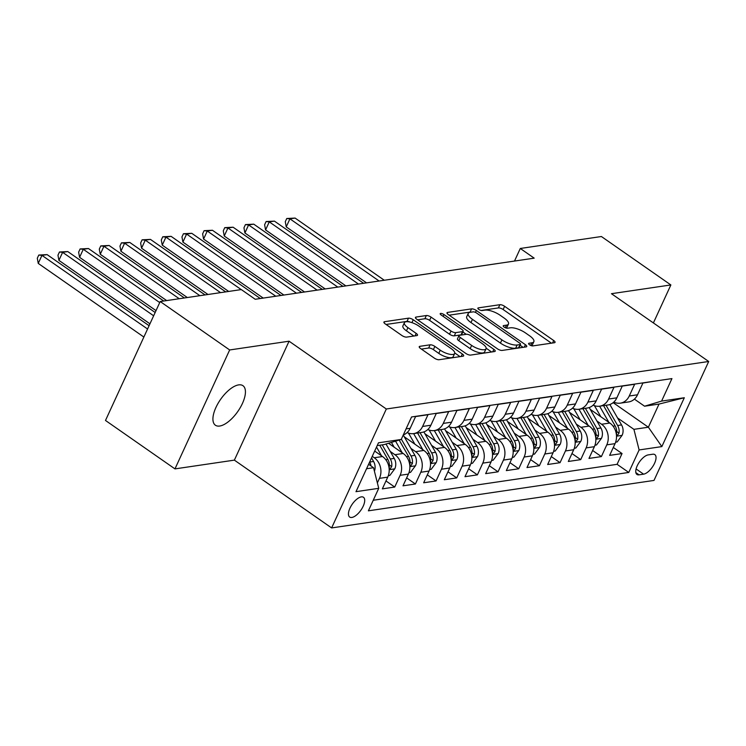<?xml version="1.0" encoding="UTF-8"?>
<svg xmlns="http://www.w3.org/2000/svg" width="746" height="746" viewBox="0 0 746 746"><rect width="100%" height="100%" fill="white"/><g stroke="black" fill="none" stroke-linecap="round" stroke-linejoin="round"><path stroke-width="1.12" d="M529.529 344.783A2.583 0.886 24.7 0 0 532.858 345.902L554.409 342.731A3.693 1.268 24.7 0 0 555.043 342.377A3.693 1.268 24.7 0 0 553.709 340.53L504.622 306.308A3.693 1.268 24.7 0 0 499.867 304.704L478.317 307.884A2.583 0.886 24.7 0 0 477.869 308.135A2.583 0.886 24.7 0 0 478.801 309.422A2.583 0.886 24.7 0 0 482.13 310.541L484.919 310.131A11.824 4.047 24.7 0 1 500.137 315.26L504.231 318.113A11.824 4.047 24.7 0 1 508.483 324.006A11.824 4.047 24.7 0 1 506.469 325.153L503.681 325.564A2.583 0.886 24.7 0 0 503.233 325.815A2.583 0.886 24.7 0 0 504.165 327.102A2.583 0.886 24.7 0 0 507.494 328.221L510.283 327.811A11.824 4.047 24.7 0 1 525.501 332.94L529.595 335.793A11.824 4.047 24.7 0 1 533.847 341.696A11.824 4.047 24.7 0 1 531.833 342.834L529.045 343.244A2.583 0.886 24.7 0 0 528.597 343.496A2.583 0.886 24.7 0 0 529.529 344.783M219.716 426.031A24.096 10.528 124.9 0 0 240.315 407.54A24.096 10.528 124.9 0 0 242.954 385.691A24.096 10.528 124.9 0 0 238.636 384.889A24.096 10.528 124.9 0 0 218.037 403.39A24.096 10.528 124.9 0 0 215.398 425.229A24.096 10.528 124.9 0 0 219.716 426.031M351.851 517.454A12.048 5.259 124.9 0 0 362.155 508.203A12.048 5.259 124.9 0 0 363.47 497.284A12.048 5.259 124.9 0 0 361.306 496.883A12.048 5.259 124.9 0 0 351.012 506.124A12.048 5.259 124.9 0 0 349.688 517.053A12.048 5.259 124.9 0 0 351.851 517.454M419.867 346.321A3.693 1.268 24.7 0 0 419.233 346.676A3.693 1.268 24.7 0 0 420.567 348.522L434.34 358.117A3.693 1.268 24.7 0 0 439.096 359.721L463.033 356.196A3.693 1.268 24.7 0 0 463.658 355.842A3.693 1.268 24.7 0 0 462.334 353.996L413.237 319.773A3.693 1.268 24.7 0 0 408.482 318.169L384.554 321.703A3.693 1.268 24.7 0 0 383.92 322.058A3.693 1.268 24.7 0 0 385.244 323.895L401.889 335.495A3.693 1.268 24.7 0 0 406.645 337.099L416.883 335.588A3.693 1.268 24.7 0 0 417.518 335.234A3.693 1.268 24.7 0 0 416.184 333.387L407.931 327.634A9.884 3.385 24.7 0 1 404.379 322.71A9.884 3.385 24.7 0 1 418.786 326.039L451.106 348.569A9.884 3.385 24.7 0 1 454.659 353.501A9.884 3.385 24.7 0 1 440.252 350.163L434.871 346.414A3.693 1.268 24.7 0 0 430.116 344.811L419.867 346.321L419.373 347.384M289.075 341.202L229.665 349.958L160.204 301.533L105.494 420.464L174.965 468.889L234.375 460.133L331.625 527.926L386.325 408.995L289.075 341.202L234.375 460.133M653.393 322.934L670.868 284.944L611.45 293.7L708.7 361.484L386.325 408.995M670.868 284.944L601.397 236.519L520.288 248.474L514.507 261.053M160.204 301.533L241.312 289.579L255.207 299.267L534.183 258.153L520.288 248.474M497.423 348.82A3.693 1.268 24.7 0 0 502.179 350.424L526.117 346.899A3.693 1.268 24.7 0 0 526.741 346.545A3.693 1.268 24.7 0 0 525.417 344.699L476.321 310.476A3.693 1.268 24.7 0 0 471.565 308.881L447.637 312.406A3.693 1.268 24.7 0 0 447.003 312.76A3.693 1.268 24.7 0 0 448.327 314.607L497.423 348.82M494.57 351.543L470.633 355.077A3.693 1.268 24.7 0 1 465.877 353.473L416.79 319.251A3.693 1.268 24.7 0 1 415.457 317.404A3.693 1.268 24.7 0 1 416.091 317.05L426.339 315.539A3.693 1.268 24.7 0 1 431.095 317.143L451.004 331.019A3.693 1.268 24.7 0 0 455.759 332.623L462.548 331.625A3.693 1.268 24.7 0 0 463.182 331.271A3.693 1.268 24.7 0 0 461.849 329.424L441.128 314.971A2.583 0.886 24.7 0 1 440.196 313.684A2.583 0.886 24.7 0 1 443.963 314.56L493.871 349.352A3.693 1.268 24.7 0 1 495.204 351.189A3.693 1.268 24.7 0 1 494.57 351.543M372.245 456.347L374.259 457.755A15.06 12.533 81.6 0 1 379.462 478.354L387.733 477.142L382.334 488.872L394.727 487.045L385.98 480.946M390.242 451.442L394.932 454.706A15.06 12.533 81.6 0 1 400.126 475.314L408.398 474.092L402.999 485.823L415.401 483.995L406.645 477.897M410.906 448.393L415.597 451.666A15.06 12.533 81.6 0 1 420.791 472.265L429.062 471.052L423.663 482.783L436.065 480.956L427.309 474.857M431.57 445.353L436.261 448.616A15.06 12.533 81.6 0 1 441.455 469.225L449.726 468.003L444.327 479.734L456.729 477.906L447.973 471.808M452.235 442.303L456.925 445.567A15.06 12.533 81.6 0 1 462.119 466.175L470.39 464.954L464.991 476.694L477.393 474.866L468.637 468.758M472.899 439.254L477.589 442.527A15.06 12.533 81.6 0 1 482.793 463.135L491.055 461.914L485.655 473.645L498.058 471.817L489.301 465.718M493.563 436.214L498.253 439.478A15.06 12.533 81.6 0 1 503.457 460.086L511.719 458.865L506.32 470.605L518.722 468.777L509.966 462.669M514.227 433.165L518.918 436.438A15.06 12.533 81.6 0 1 524.121 457.037L532.383 455.825L526.993 467.555L539.386 465.728L530.639 459.629M534.891 430.125L539.582 433.389A15.06 12.533 81.6 0 1 544.785 453.997L553.047 452.775L547.657 464.506L560.05 462.688L551.303 456.58M555.565 427.076L560.246 430.349A15.06 12.533 81.6 0 1 565.449 450.948L573.711 449.735L568.321 461.466L580.714 459.639L571.968 453.54M576.229 424.036L580.91 427.299A15.06 12.533 81.6 0 1 586.114 447.908L594.385 446.686L588.986 458.417L601.388 456.589L606.778 444.858A15.06 12.533 -98.4 0 0 601.584 424.26L596.893 420.986M592.632 450.491L601.388 456.589M655.408 381.029L642.912 383.052L637.522 394.783A15.06 12.533 -98.4 0 1 628.598 401.935L620.336 403.157A15.06 12.533 -98.4 0 0 629.251 396.005L634.65 384.274L622.248 386.092L616.849 397.832A15.06 12.533 -98.4 0 1 607.934 404.985L599.672 406.197A15.06 12.533 81.6 0 1 593.173 405.115M599.672 406.197A15.06 12.533 81.6 0 0 608.587 399.045L613.986 387.314L601.584 389.142L596.185 400.872A15.06 12.533 -98.4 0 1 587.27 408.025L579.008 409.246A15.06 12.533 81.6 0 1 572.508 408.165M579.008 409.246A15.06 12.533 81.6 0 0 587.923 402.094L593.322 390.363L580.92 392.191L575.52 403.922A15.06 12.533 -98.4 0 1 566.606 411.074L558.334 412.286A15.06 12.533 81.6 0 1 551.844 411.205M558.334 412.286A15.06 12.533 81.6 0 0 567.258 405.134L572.658 393.403L560.255 395.231L554.856 406.962A15.06 12.533 -98.4 0 1 545.941 414.114L537.67 415.335A15.06 12.533 81.6 0 1 531.18 414.254M537.67 415.335A15.06 12.533 81.6 0 0 546.594 408.183L551.984 396.452L539.591 398.28L534.192 410.011A15.06 12.533 -98.4 0 1 525.277 417.163L517.006 418.375A15.06 12.533 81.6 0 1 510.516 417.294M517.006 418.375A15.06 12.533 81.6 0 0 525.93 411.223L531.32 399.492L518.927 401.32L513.528 413.051A15.06 12.533 -98.4 0 1 504.613 420.203L496.342 421.425A15.06 12.533 81.6 0 1 489.852 420.343M505.564 437.594L496.304 421.434A15.06 12.533 81.6 0 0 505.266 414.272L510.656 402.542L498.263 404.369L492.864 416.1A15.06 12.533 -98.4 0 1 483.94 423.252L475.678 424.474A15.06 12.533 81.6 0 1 469.187 423.383M475.678 424.474A15.06 12.533 81.6 0 0 484.592 417.322L489.991 405.582L477.589 407.409L472.199 419.149A15.06 12.533 -98.4 0 1 463.275 426.302L455.013 427.514A15.06 12.533 81.6 0 1 448.523 426.432M455.013 427.514A15.06 12.533 81.6 0 0 463.928 420.362L469.327 408.631L456.925 410.459L451.535 422.189A15.06 12.533 -98.4 0 1 442.611 429.342L434.349 430.563A15.06 12.533 81.6 0 1 427.85 429.472M434.349 430.563A15.06 12.533 81.6 0 0 443.264 423.411L448.663 411.671L436.261 413.498L430.871 425.239A15.06 12.533 -98.4 0 1 421.947 432.391L413.685 433.603A15.06 12.533 81.6 0 1 407.185 432.521M413.685 433.603A15.06 12.533 81.6 0 0 422.6 426.451L427.999 414.72L415.597 416.548L410.197 428.279A15.06 12.533 -98.4 0 1 403.288 434.927M387.733 477.142A15.06 12.533 -98.4 0 0 382.53 456.533L374.678 451.06M408.398 474.092A15.06 12.533 -98.4 0 0 403.194 453.484L388.526 443.264M429.062 471.052A15.06 12.533 -98.4 0 0 423.859 450.444L404.248 436.774M449.726 468.003A15.06 12.533 -98.4 0 0 444.523 447.395L424.912 433.724M470.39 464.954A15.06 12.533 -98.4 0 0 465.187 444.355L445.576 430.684M491.055 461.914A15.06 12.533 -98.4 0 0 485.851 441.306L466.241 427.635M511.719 458.865A15.06 12.533 -98.4 0 0 506.515 438.266L486.905 424.595M532.383 455.825A15.06 12.533 -98.4 0 0 527.189 435.216L507.569 421.546M553.047 452.775A15.06 12.533 -98.4 0 0 547.853 432.176L528.233 418.506M573.711 449.735A15.06 12.533 -98.4 0 0 568.517 429.127L548.907 415.457M594.385 446.686A15.06 12.533 -98.4 0 0 589.181 426.087L569.571 412.407M652.75 454.23L648.199 454.901A11.675 5.101 124.9 0 0 638.222 463.863A11.675 5.101 124.9 0 0 636.944 474.447A11.675 5.101 124.9 0 0 639.033 474.838L643.584 474.167A11.675 5.101 124.9 0 0 653.561 465.206A11.675 5.101 124.9 0 0 654.839 454.622A11.675 5.101 124.9 0 0 652.75 454.23M331.625 527.926L654 480.424L708.7 361.484M366.547 468.74L373.532 467.714L378.735 488.322L368.384 510.823L628.766 472.451L639.117 449.95L633.913 429.342L617.557 417.947M378.735 488.322L356.001 491.67L378.474 442.807L401.208 439.459L411.559 416.958L671.941 378.595L661.59 401.096L684.315 397.739L661.842 446.602L639.117 449.95M373.242 500.249L617.091 464.32L622.052 453.549L609.65 455.377L615.049 443.646A15.06 12.533 -98.4 0 0 609.846 423.038L590.235 409.368M613.837 402.075A15.06 12.533 -98.4 0 0 620.336 403.157M586.114 447.908L580.714 459.639M565.449 450.948L560.05 462.688M544.785 453.997L539.386 465.728M524.121 457.037L518.722 468.777M503.457 460.086L498.058 471.817M482.793 463.135L477.393 474.866M462.119 466.175L456.729 477.906M441.455 469.225L436.065 480.956M420.791 472.265L415.401 483.995M400.126 475.314L394.727 487.045M379.462 478.354L377.364 482.914M373.532 467.714L368.599 464.273M633.913 429.342L648.377 427.216L659.026 404.071L644.563 406.206L661.59 401.096M613.156 402.663L648.377 427.216L661.842 446.602M634.398 399.119L644.563 406.206M229.665 349.958L174.965 468.889M401.208 439.459L384.181 444.569L377.187 445.595M613.296 447.451L622.052 453.549M617.091 464.32L628.766 472.451M659.026 404.071L684.315 397.739M531.488 345.724A11.824 4.047 24.7 0 0 532.364 344.904L533.847 341.696M506.124 328.044A11.824 4.047 24.7 0 0 507 327.224L508.483 324.006M551.415 343.169L503.14 309.525A3.693 1.268 24.7 0 0 498.384 307.921L481.133 310.467M471.239 312.145A3.693 1.268 24.7 0 0 470.092 312.089L449.157 315.176M523.114 347.338L520.083 345.23M520.065 344.568A2.583 0.886 24.7 0 0 520.503 344.316A2.583 0.886 24.7 0 0 519.58 343.029L476.489 312.984A2.583 0.886 24.7 0 0 473.16 311.865L470.213 312.304A11.824 4.047 24.7 0 0 468.199 313.441A11.824 4.047 24.7 0 0 472.451 319.344L501.909 339.878A11.824 4.047 24.7 0 0 517.127 344.997L520.065 344.568L518.582 347.785A2.583 0.886 24.7 0 0 519.029 347.533L520.503 344.316M468.199 313.441L466.716 316.658A11.824 4.047 24.7 0 0 470.968 322.552L472.451 319.344M518.582 347.785L515.645 348.214A11.824 4.047 24.7 0 1 500.426 343.085L470.968 322.552M417.611 319.82L424.856 318.756L426.339 315.539M463.182 331.271L461.699 334.478A3.693 1.268 24.7 0 1 461.075 334.842L454.277 335.84A3.693 1.268 24.7 0 1 449.521 334.236L429.612 320.36A3.693 1.268 24.7 0 0 424.856 318.756M462.856 331.97L466.213 334.311M486.178 348.223L491.577 351.991M471.659 345.426A9.884 3.385 24.7 0 0 486.066 348.755A9.884 3.385 24.7 0 0 482.513 343.822L471.127 335.887A3.693 1.268 24.7 0 0 466.371 334.283L459.573 335.29A3.693 1.268 24.7 0 0 458.939 335.644A3.693 1.268 24.7 0 0 460.273 337.49L471.659 345.426L470.176 348.634A9.884 3.385 24.7 0 0 484.592 351.972L486.066 348.755M458.939 335.644L457.466 338.861A3.693 1.268 24.7 0 0 458.79 340.698L460.273 337.49M470.176 348.634L458.79 340.698M454.659 353.501L453.186 356.709A9.884 3.385 24.7 0 1 438.779 353.38L433.389 349.622A3.693 1.268 24.7 0 0 428.633 348.028L421.387 349.091M404.379 322.71L402.905 325.918A9.884 3.385 24.7 0 0 406.458 330.851L407.931 327.634M413.881 336.026L406.458 330.851M410.328 322.169A3.693 1.268 24.7 0 0 407.008 321.386L386.074 324.473M460.03 356.635L454.771 352.97M615.637 442.164L617.166 441.93L622.183 435.198A9.978 8.299 -98.4 0 0 621.558 424.922L609.855 404.509M608.885 422.367L599.625 406.206M600.847 416.762L595.867 408.081A23.909 19.89 -98.4 0 0 594.245 405.582M384.283 280.244L295.099 218.074L289.933 218.839L286.231 226.877L366.547 282.855M603.551 405.628L615.152 425.873A9.978 8.299 81.6 0 1 616.541 433.491L616.672 435.254L617.352 435.44L619.021 433.128A9.978 8.299 -98.4 0 0 617.632 425.5L606.032 405.264M286.231 226.877L285.28 221.721L286.762 218.503L289.933 218.839L379.117 281.009M286.762 218.503L295.099 218.074M594.972 445.203L596.492 444.98L601.518 438.247A9.978 8.299 -98.4 0 0 600.894 427.971L589.191 407.549M588.221 425.416L578.961 409.246M580.183 419.811L575.203 411.121A23.909 19.89 -98.4 0 0 573.581 408.631M363.619 283.293L274.435 221.124L269.269 221.879L265.567 229.917L345.883 285.905M582.887 408.668L594.487 428.913A9.978 8.299 81.6 0 1 595.877 436.541L596.007 438.294L596.688 438.48L598.357 436.177A9.978 8.299 -98.4 0 0 596.968 428.549L585.368 408.304M265.567 229.917L264.616 224.76L266.098 221.543L269.269 221.879L358.453 284.049M266.098 221.543L274.435 221.124M574.308 448.253L575.828 448.029L580.854 441.287A9.978 8.299 -98.4 0 0 580.229 431.011L568.527 410.598M567.557 428.465L558.297 412.296M559.519 422.851L554.539 414.17A23.909 19.89 -98.4 0 0 552.917 411.671M342.955 286.333L253.771 224.164L248.605 224.928L244.902 232.966L325.219 288.954M562.223 411.717L573.823 431.962A9.978 8.299 81.6 0 1 575.213 439.59L575.343 441.343L576.024 441.529L577.693 439.217A9.978 8.299 -98.4 0 0 576.304 431.589L564.703 411.354M244.902 232.966L243.951 227.81L245.434 224.593L248.605 224.928L337.789 287.098M245.434 224.593L253.771 224.164M553.644 451.293L555.164 451.069L560.19 444.336A9.978 8.299 -98.4 0 0 559.556 434.06L547.862 413.648M546.893 431.505L537.633 415.345M538.854 425.901L533.875 417.21A23.909 19.89 -98.4 0 0 532.243 414.72M322.291 289.383L233.106 227.213L227.94 227.978L224.238 236.006L304.555 291.994M541.559 414.767L553.15 435.002A9.978 8.299 81.6 0 1 554.548 442.63L554.679 444.383L555.36 444.569L557.029 442.266A9.978 8.299 -98.4 0 0 555.63 434.638L544.039 414.394M224.238 236.006L223.287 230.85L224.76 227.642L227.94 227.978L317.125 290.138M224.76 227.642L233.106 227.213M532.98 454.342L534.5 454.118L539.526 447.386A9.978 8.299 -98.4 0 0 538.892 437.1L527.198 416.688M526.228 434.554L516.969 418.385M518.181 428.941L513.211 420.259A23.909 19.89 -98.4 0 0 511.579 417.76M301.617 292.423L212.433 230.253L207.267 231.018L203.574 239.056L283.89 295.043M520.894 417.807L532.485 438.051A9.978 8.299 81.6 0 1 533.884 445.679L534.005 447.432L534.695 447.619L536.365 445.306A9.978 8.299 -98.4 0 0 534.966 437.688L523.375 417.443M203.574 239.056L202.623 233.899L204.096 230.682L207.267 231.018L296.451 293.187M204.096 230.682L212.433 230.253M512.306 457.382L513.835 457.158L518.862 450.425A9.978 8.299 -98.4 0 0 518.228 440.149L506.534 419.737M497.517 431.99L492.547 423.299A23.909 19.89 -98.4 0 0 490.915 420.809M280.953 295.472L191.769 233.302L186.603 234.067L182.91 242.096L263.226 298.083M500.23 420.856L511.821 441.091A9.978 8.299 81.6 0 1 513.22 448.719L513.341 450.472L514.031 450.659L515.7 448.355A9.978 8.299 -98.4 0 0 514.302 440.727L502.711 420.483M182.91 242.096L181.959 236.939L183.432 233.731L186.603 234.067L275.787 296.237M183.432 233.731L191.769 233.302M491.642 460.431L493.171 460.207L498.197 453.475A9.978 8.299 -98.4 0 0 497.563 443.199L485.87 422.777M484.9 440.644L475.64 424.474M476.853 435.03L471.882 426.348A23.909 19.89 -98.4 0 0 470.25 423.849M260.289 298.512L171.104 236.351L165.938 237.107L162.246 245.145L228.668 291.444M479.566 423.896L491.157 444.14A9.978 8.299 81.6 0 1 492.556 451.768L492.677 453.521L493.367 453.708L495.036 451.405A9.978 8.299 -98.4 0 0 493.638 443.777L482.047 423.532M162.246 245.145L161.295 239.988L162.768 236.771L165.938 237.107L241.228 289.597M162.768 236.771L171.104 236.351M470.978 463.471L472.507 463.247L477.524 456.515A9.978 8.299 -98.4 0 0 476.899 446.239L465.206 425.826M464.236 443.683L454.967 427.523M456.188 438.079L451.209 429.398A23.909 19.89 -98.4 0 0 449.586 426.899M225.73 291.882L150.44 239.391L145.274 240.156L141.581 248.194L208.003 294.493M458.902 426.945L470.493 447.18A9.978 8.299 81.6 0 1 471.892 454.808L472.013 456.561L472.703 456.748L474.372 454.445A9.978 8.299 -98.4 0 0 472.973 446.817L461.373 426.581M141.581 248.194L140.63 243.028L142.104 239.82L145.274 240.156L220.564 292.637M142.104 239.82L150.44 239.391M450.314 466.52L451.843 466.297L456.86 459.564A9.978 8.299 -98.4 0 0 456.235 449.288L444.541 428.866M443.562 446.733L434.303 430.563M435.524 441.128L430.545 432.438A23.909 19.89 -98.4 0 0 428.922 429.948M205.066 294.922L129.776 242.441L124.61 243.196L120.917 251.234L187.33 297.533M438.228 429.985L449.829 450.23A9.978 8.299 81.6 0 1 451.227 457.858L451.349 459.611L452.029 459.797L453.699 457.494A9.978 8.299 -98.4 0 0 452.309 449.866L440.709 429.621M120.917 251.234L119.957 246.077L121.439 242.86L124.61 243.196L199.9 295.686M121.439 242.86L129.776 242.441M429.649 469.57L431.179 469.337L436.196 462.604A9.978 8.299 -98.4 0 0 435.571 452.328L423.877 431.915M422.898 449.773L413.638 433.613M414.86 444.168L409.88 435.487A23.909 19.89 -98.4 0 0 408.258 432.988M184.402 297.971L109.112 245.481L103.946 246.245L100.253 254.283L166.666 300.582M417.564 433.034L429.164 453.27A9.978 8.299 81.6 0 1 430.554 460.897L430.684 462.651L431.365 462.837L433.034 460.534A9.978 8.299 -98.4 0 0 431.645 452.906L420.045 432.671M100.253 254.283L99.293 249.127L100.775 245.91L103.946 246.245L179.236 298.726M100.775 245.91L109.112 245.481M408.985 472.61L410.514 472.386L415.531 465.653A9.978 8.299 -98.4 0 0 414.907 455.377L403.25 435.021M402.234 452.822L395.557 441.156M394.196 447.218L391.436 442.397M163.738 301.011L88.448 248.53L83.282 249.285L79.58 257.323L156.026 310.616M399.185 440.065L408.5 456.319A9.978 8.299 81.6 0 1 409.89 463.947L410.02 465.7L410.701 465.886L412.37 463.583A9.978 8.299 -98.4 0 0 410.981 455.955L401.348 439.152M79.58 257.323L78.628 252.167L80.111 248.95L83.282 249.285L159.719 302.578M80.111 248.95L88.448 248.53M388.321 475.659L389.841 475.435L394.867 468.693A9.978 8.299 -98.4 0 0 394.242 458.417L385.99 444.029M381.57 455.862L376.525 447.05M155.159 312.49L67.783 251.57L62.617 252.335L58.915 260.373L149.946 323.829M379.733 445.222L387.836 459.368A9.978 8.299 81.6 0 1 389.225 466.987L389.356 468.749L390.037 468.936L391.706 466.623A9.978 8.299 -98.4 0 0 390.317 458.995L382.213 444.858M58.915 260.373L57.964 255.216L59.447 251.999L62.617 252.335L153.648 315.791M59.447 251.999L67.783 251.57M374.417 471.211A9.978 8.299 -98.4 0 0 373.578 461.466L371.536 457.904M149.088 325.704L47.119 254.619L41.953 255.374L38.251 263.413L143.866 337.043M371.023 465.961A9.978 8.299 -98.4 0 0 369.643 462.044L369.634 462.026M38.251 263.413L37.3 258.256L38.783 255.048L41.953 255.374L147.568 329.005M38.783 255.048L47.119 254.619M374.259 457.755L382.53 456.533M394.932 454.706L403.194 453.484M415.597 451.666L423.859 450.444M436.261 448.616L444.523 447.395M456.925 445.567L465.187 444.355M477.589 442.527L485.851 441.306M498.253 439.478L506.515 438.266M518.918 436.438L527.189 435.216M539.582 433.389L547.853 432.176M560.246 430.349L568.517 429.127M580.91 427.299L589.181 426.087M601.584 424.26L609.846 423.038M629.251 396.005L637.522 394.783M406.066 428.885L410.197 428.279M422.6 426.451L430.871 425.239M443.264 423.411L451.535 422.189M463.928 420.362L472.199 419.149M484.592 417.322L492.864 416.1M505.266 414.272L513.528 413.051M525.93 411.223L534.192 410.011M546.594 408.183L554.856 406.962M567.258 405.134L575.52 403.922M587.923 402.094L596.185 400.872M608.587 399.045L616.849 397.832M606.778 444.858L615.049 443.646M636.086 468.936L643.584 474.167M635.853 472.619L639.033 474.838M530.648 345.407L531.833 342.834M503.336 326.31L503.681 325.564M505.284 327.727L506.469 325.153M477.972 308.63L478.317 307.884M498.384 307.921L499.867 304.704M503.14 309.525L504.622 306.308M552.572 343.001L553.709 340.53M528.7 343.99L529.045 343.244M447.143 313.469L447.637 312.406M470.092 312.089L471.565 308.881M475.444 312.397L476.321 310.476M524.279 347.17L525.417 344.699M500.426 343.085L501.909 339.878M515.645 348.214L517.127 344.997M415.597 318.122L416.091 317.05M429.612 320.36L431.095 317.143M449.521 334.236L451.004 331.019M454.277 335.84L455.759 332.623M461.075 334.842L462.548 331.625M443.133 316.369L443.963 314.56M492.733 351.814L493.871 349.352M428.633 348.028L430.116 344.811M433.389 349.622L434.871 346.414M438.779 353.38L440.252 350.163M415.046 335.859L416.184 333.387M384.059 322.766L384.554 321.703M407.008 321.386L408.482 318.169M411.923 322.636L413.237 319.773M461.196 356.467L462.334 353.996M616.513 436.186L622.061 435.366M617.632 425.5L621.558 424.922M613.072 426.171L615.152 425.873M616.681 431.496L619.021 433.128M595.849 439.235L601.397 438.415M596.968 428.549L600.894 427.971M592.408 429.22L594.487 428.913M596.017 434.545L598.357 436.177M575.185 442.275L580.733 441.464M576.304 431.589L580.229 431.011M571.744 432.26L573.823 431.962M575.352 437.585L577.693 439.217M554.52 445.325L560.06 444.504M555.63 434.638L559.556 434.06M551.08 435.31L553.15 435.002M554.688 440.634L557.029 442.266M533.856 448.365L539.395 447.553M534.966 437.688L538.892 437.1M530.415 438.35L532.485 438.051M534.024 443.674L536.365 445.306M513.192 451.414L518.731 450.593M514.302 440.727L518.228 440.149M509.751 441.399L511.821 441.091M513.351 446.723L515.7 448.355M492.519 454.454L498.067 453.643M493.638 443.777L497.563 443.199M489.087 444.448L491.157 444.14M492.686 449.763L495.036 451.405M471.854 457.503L477.403 456.683M472.973 446.817L476.899 446.239M468.423 447.488L470.493 447.18M472.022 452.813L474.372 454.445M451.19 460.543L456.738 459.732M452.309 449.866L456.235 449.288M447.759 450.537L449.829 450.23M451.358 455.853L453.699 457.494M430.526 463.592L436.074 462.772M431.645 452.906L435.571 452.328M427.094 453.577L429.164 453.27M430.694 458.902L433.034 460.534M409.862 466.642L415.41 465.821M410.981 455.955L414.907 455.377M406.421 456.627L408.5 456.319M410.03 461.951L412.37 463.583M389.198 469.682L394.746 468.861M390.317 458.995L394.242 458.417M385.757 459.667L387.836 459.368M389.365 464.991L391.706 466.623M369.643 462.044L373.578 461.466"/></g></svg>

